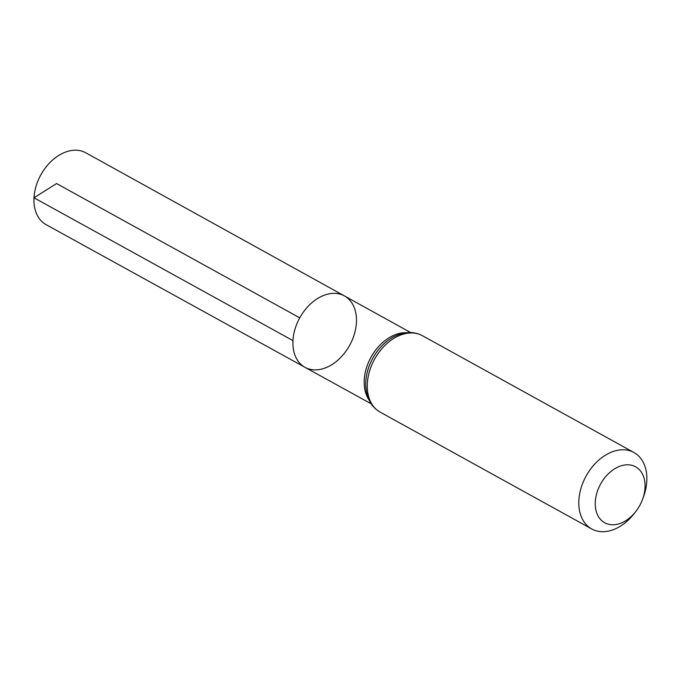 <?xml version="1.0" encoding="UTF-8"?>
<svg xmlns="http://www.w3.org/2000/svg" width="680" height="680" viewBox="0 0 680 680"><rect width="100%" height="100%" fill="white"/><g stroke="black" fill="none" stroke-linecap="round" stroke-linejoin="round"><path stroke-width="1.02" d="M292.961 340.612A40.791 28.492 -61.1 0 1 311.754 302.829A40.791 28.492 -61.1 0 1 344.42 295.911A40.791 28.492 118.9 0 0 299.752 317.841A40.791 28.492 118.9 0 0 304.98 367.327A40.791 28.492 -61.1 0 1 292.961 340.612L34 197.778L56.567 183.549L299.752 317.841M595.298 501.84A31.968 22.329 -61.1 0 1 626.476 464.822A31.968 22.329 -61.1 0 1 642.608 499.205A31.968 22.329 -61.1 0 1 635.86 511.428A31.968 22.329 -61.1 0 1 608.744 524.314A31.968 22.329 -61.1 0 1 595.298 501.84M635.86 511.428L634.279 513.468A43.673 30.498 -61.1 0 1 591.719 528.955A43.673 30.498 -61.1 0 1 578.867 500.369A43.673 30.498 -61.1 0 1 598.978 459.935A43.673 30.498 -61.1 0 1 633.947 452.506A43.673 30.498 -61.1 0 1 643.501 496.774L642.608 499.205M356.413 322.609A40.791 28.492 118.9 0 0 344.42 295.911L85.791 152.787A41.046 28.67 118.9 0 0 40.834 174.862A41.046 28.67 118.9 0 0 46.104 224.655L304.98 367.327A40.791 28.492 118.9 0 0 337.637 360.375A40.791 28.492 118.9 0 0 356.413 322.609M406.045 332.75A40.723 28.441 118.9 0 0 364.233 379.933A40.723 28.441 118.9 0 0 368.976 399.857M392.734 337.322A42.169 29.452 118.9 0 0 392.708 337.331A42.169 29.452 118.9 0 0 365.763 386.138A42.169 29.452 118.9 0 0 365.763 386.155L365.763 386.18A42.22 29.486 118.9 0 1 392.751 337.314L392.751 337.314C403.521 331.517 413.406 330.981 422.399 335.69A43.673 30.498 118.9 0 0 387.438 343.111A43.673 30.498 118.9 0 0 367.327 383.554A43.673 30.498 118.9 0 0 380.179 412.139C371.407 407.039 366.596 398.378 365.763 386.18M410.584 332.52L344.42 295.911M371.212 403.818L304.98 367.327M633.947 452.506L422.399 335.69M591.719 528.955L380.179 412.139"/></g></svg>
